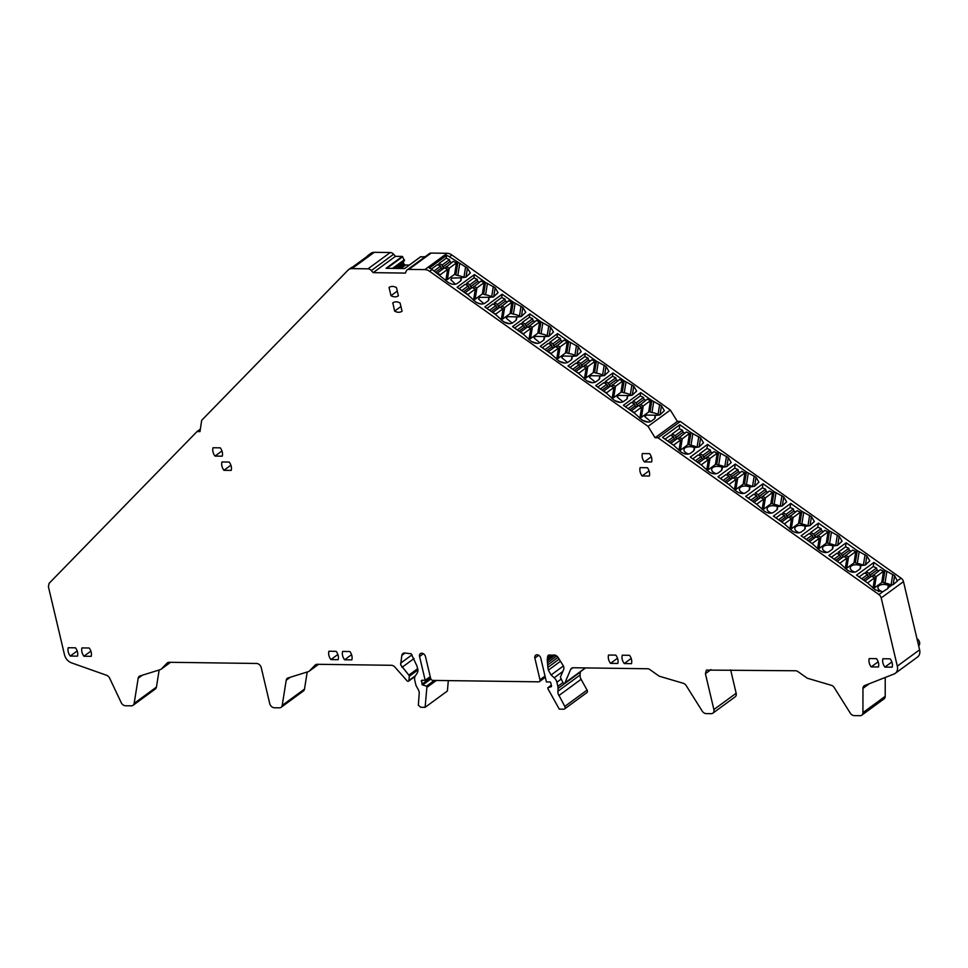 <?xml version="1.0" encoding="UTF-8"?>
<svg xmlns="http://www.w3.org/2000/svg" width="968" height="968" viewBox="0 0 968 968"><rect width="100%" height="100%" fill="white"/><g stroke="black" fill="none" stroke-linecap="round" stroke-linejoin="round"><path stroke-width="1.45" d="M547.9 667.412A79.945 59.883 53.8 0 0 548.36 670.159L551.107 674.974L554.216 677.781A6.8 5.094 53.8 0 1 556.89 682.222L557.858 686.324A6.8 5.094 53.8 0 1 558.028 688.454L557.955 693.487L564.804 706.41A2.263 1.694 53.8 0 1 563.727 709.193L559.274 709.133L548.082 689.022L547.779 687.776L551.143 686.735A0.907 0.678 53.8 0 0 551.494 685.937L550.768 682.827A0.907 0.678 53.8 0 0 549.824 681.98L546.4 681.932L540.785 658.167A3.63 2.71 53.8 0 0 535.679 655.203A3.63 2.71 53.8 0 0 534.856 658.083L539.987 679.766A2.263 1.694 53.8 0 1 538.631 681.835L432.962 680.407A2.263 1.694 53.8 0 1 430.615 678.29L425.484 656.606A3.63 2.71 53.8 0 0 420.378 653.642A3.63 2.71 53.8 0 0 419.567 656.522L425.182 680.298L421.758 680.25L421.951 684.182A0.907 0.678 53.8 0 0 422.689 685.005L426.561 686.13L426.864 687.389L425.121 707.318L420.681 707.257L418.333 705.14L419.204 693.741A6.8 5.094 53.8 0 0 419.035 691.6A6.8 5.094 53.8 0 0 418.2 689.458L416.567 686.542A6.8 5.094 53.8 0 1 415.732 684.4L414.764 680.298A6.8 5.094 53.8 0 1 415.345 675.894L417.147 673.159A6.8 5.094 53.8 0 0 417.728 668.767A6.8 5.094 53.8 0 0 417.631 668.392A79.945 59.883 53.8 0 0 416.784 665.633L411.158 653.775L404.612 653.001A4.537 3.4 53.8 0 0 402.93 653.509A4.537 3.4 53.8 0 0 401.817 655.433L400.667 664.883L408.847 675.12A1.355 1.016 53.8 0 1 409.282 676.293L408.907 680.504A1.355 1.016 53.8 0 1 407.056 680.794L394.823 667.012A4.537 3.4 53.8 0 0 391.447 665.294L317.189 664.29A4.537 3.4 53.8 0 0 315.495 664.798A4.537 3.4 53.8 0 0 315.169 665.076L309.421 670.981A4.537 3.4 53.8 0 1 309.094 671.26A4.537 3.4 53.8 0 1 308.332 671.647L288.101 677.927A4.537 3.4 53.8 0 0 287.339 678.314A4.537 3.4 53.8 0 0 286.226 680.226L282.208 705.406A4.537 3.4 53.8 0 1 281.107 707.318A4.537 3.4 53.8 0 1 279.413 707.838L274.416 707.765A4.537 3.4 53.8 0 1 269.721 703.555L261.251 667.69A4.537 3.4 53.8 0 0 256.556 663.467L169.134 662.281A4.537 3.4 53.8 0 0 167.44 662.802A4.537 3.4 53.8 0 0 167.125 663.08L161.366 668.985A4.537 3.4 53.8 0 1 161.051 669.263A4.537 3.4 53.8 0 1 160.277 669.638L140.045 675.93A4.537 3.4 53.8 0 0 139.283 676.305A4.537 3.4 53.8 0 0 138.182 678.229L134.153 703.409A4.537 3.4 53.8 0 1 133.052 705.321A4.537 3.4 53.8 0 1 131.358 705.829L125.501 705.757A4.537 3.4 53.8 0 1 121.194 702.611L109.65 678.193A4.537 3.4 53.8 0 0 106.553 675.277L71.475 662.85C67.929 661.398 65.618 658.736 64.517 654.864L48.4 586.668L49.102 583.341L197.036 431.546L199.989 431.595L201.671 420.33L347.96 270.205A9.063 6.788 53.8 0 1 348.601 269.649A9.063 6.788 53.8 0 1 351.989 268.62L367.961 268.838A4.537 3.4 53.8 0 1 371.337 270.568L373.188 272.649L405.386 273.085L406.27 271.04A4.537 3.4 53.8 0 1 407.141 269.903A4.537 3.4 53.8 0 1 408.835 269.394L424.819 269.612A9.063 6.788 53.8 0 1 429.623 271.318L648.052 426.368L655.082 437.742L658.034 437.79L878.908 594.57A4.537 3.4 53.8 0 1 881.195 597.946L897.312 666.129A9.063 6.788 53.8 0 1 895.267 673.341A9.063 6.788 53.8 0 1 894.105 673.982L864.702 685.538A4.537 3.4 53.8 0 0 864.121 685.852A4.537 3.4 53.8 0 0 862.96 688.381L862.924 712.654A4.537 3.4 53.8 0 1 861.774 715.183A4.537 3.4 53.8 0 1 860.08 715.691L854.224 715.618A4.537 3.4 53.8 0 1 850.255 713.089L834.271 687.643A4.537 3.4 53.8 0 0 831.294 685.284L807.953 678.411A4.537 3.4 53.8 0 1 806.55 677.709L797.959 671.61A4.537 3.4 53.8 0 0 795.551 670.764L706.434 670.086L705.406 673.692L713.888 709.556A4.537 3.4 53.8 0 1 712.859 713.162A4.537 3.4 53.8 0 1 711.165 713.682L706.168 713.61A4.537 3.4 53.8 0 1 702.211 711.093L686.215 685.634A4.537 3.4 53.8 0 0 683.239 683.275L659.898 676.402A4.537 3.4 53.8 0 1 658.494 675.7L649.903 669.602A4.537 3.4 53.8 0 0 647.495 668.755L573.237 667.751A4.537 3.4 53.8 0 0 571.543 668.259A4.537 3.4 53.8 0 0 570.66 669.396L564.889 682.924A1.355 1.016 53.8 0 1 562.88 682.585L560.387 677.176L563.63 669.566A4.537 3.4 53.8 0 0 563.775 667.097A4.537 3.4 53.8 0 0 563.049 665.391L558.125 657.538A4.537 3.4 53.8 0 0 554.156 655.021L547.936 655.626L547.271 659.099L547.9 667.412L559.141 659.172M200.364 429.114L197.036 431.546M407.141 269.903L429.429 253.592A4.537 3.4 53.8 0 1 431.123 253.071L447.095 253.289A9.063 6.788 53.8 0 1 451.899 254.995L670.34 410.045L677.358 421.431L680.322 421.467L901.196 578.259A4.537 3.4 53.8 0 1 903.483 581.623L919.6 649.806A9.063 6.788 53.8 0 1 917.555 657.018L895.267 673.341M885.236 677.467L885.212 696.331A4.537 3.4 53.8 0 1 884.062 698.86L861.774 715.183M730.646 669.88L736.164 693.245A4.537 3.4 53.8 0 1 735.148 696.851L712.859 713.162M580.34 671.768A6.8 5.094 53.8 0 1 580.316 672.131L580.062 675.035L557.786 691.346M558.79 695.629L581.078 679.306A6.8 5.094 53.8 0 1 580.231 677.164A6.8 5.094 53.8 0 1 580.062 675.035M581.078 679.306L587.08 690.099A2.263 1.694 53.8 0 1 586.85 692.616L564.574 708.927M448.317 680.613L447.41 690.995L425.121 707.318M307.219 671.986L304.497 689.095A4.537 3.4 53.8 0 1 303.383 691.007L281.107 707.318M159.163 669.989L156.441 687.086A4.537 3.4 53.8 0 1 155.328 688.998L133.052 705.321M366.872 256.617L367.755 255.709A9.063 6.788 53.8 0 1 368.397 255.153L370.889 253.338A9.063 6.788 53.8 0 1 374.265 252.309L390.249 252.527A4.537 3.4 53.8 0 1 393.613 254.245L395.464 256.339L402.289 256.423L404.491 260.525L394.775 268.426M396.021 268.451L403.499 262.969A1.585 1.186 53.8 0 1 403.632 261.941M403.499 262.969L396.251 268.451M398.247 268.475L404.152 264.155A1.585 1.186 53.8 0 1 403.535 263.114M404.152 264.155L399.227 268.487M400.812 268.511L405.616 264.99A1.585 1.186 53.8 0 1 404.6 264.554M405.616 264.99L409.331 265.038M420.584 256.871L425.134 256.738M461.216 279.958L461.095 278.893L460.502 281.071L457.162 283.527C454.609 284.907 451.572 284.507 448.051 282.305L432.103 269.491A9.063 6.788 53.8 0 0 429.308 268.112L446.623 255.431A9.063 6.788 53.8 0 1 449.418 256.81L467.435 268.112L470.327 272.976L465.923 277.114L461.385 277.804L461.095 278.893L461.385 277.804L451.899 278.07L450.798 279.716L455.468 284.229M670.34 410.045L648.052 426.368M655.239 417.68L655.118 416.615L654.525 418.805L651.186 421.249C648.633 422.641 645.595 422.229 642.074 420.027L634.512 413.179L623.416 405.302L640.731 392.621L651.839 400.498L661.459 405.846L664.35 410.698L659.946 414.836L655.409 415.526L655.118 416.615L655.409 415.526M627.518 398.005L627.397 396.94L626.816 399.131L623.465 401.575C620.911 402.966 617.886 402.555 614.365 400.353L606.803 393.504L595.695 385.627L613.01 372.934L624.118 380.823L633.737 386.171L636.641 391.024L632.225 395.162L627.7 395.851L627.397 396.94L627.7 395.851M599.797 378.331L599.688 377.266L599.095 379.456L595.744 381.9C593.202 383.292 590.165 382.88 586.644 380.678L579.082 373.829L567.974 365.952L585.289 353.26L596.397 361.149L606.016 366.485L608.92 371.349L604.504 375.487L599.979 376.177L599.688 377.266L599.979 376.177M572.088 358.656L571.967 357.591L571.374 359.781L568.022 362.226C565.481 363.617 562.444 363.206 558.923 361.004L551.361 354.155L540.265 346.278L557.58 333.585L568.688 341.474L578.295 346.81L581.199 351.674L576.795 355.813L572.257 356.502L571.967 357.591L572.257 356.502M544.367 338.981L544.246 337.917L543.653 340.107L540.313 342.551C537.76 343.942 534.723 343.531 531.202 341.329L523.652 334.48L512.544 326.591L529.859 313.91L540.967 321.799L550.586 327.136L553.478 332L549.074 336.138L544.536 336.828L544.246 337.917L544.536 336.828M516.646 319.307L516.525 318.242L515.944 320.432L512.592 322.876C510.051 324.256 507.014 323.856 503.493 321.654L495.931 314.806L484.823 306.916L502.138 294.236L513.246 302.125L522.865 307.461L525.769 312.325L521.353 316.463L516.827 317.153L516.525 318.242L516.827 317.153M488.937 299.632L488.816 298.567L488.223 300.758L484.871 303.202C482.33 304.581 479.293 304.182 475.772 301.98L468.209 295.131L457.102 287.242L474.429 274.561L485.525 282.45L495.144 287.786L498.048 292.651L493.644 296.789L489.106 297.478L488.816 298.567L489.106 297.478M677.358 421.431L655.082 437.742M680.322 421.467L658.034 437.79M891.746 585.18L888.358 587.649L888.273 586.451L887.68 588.653L882.743 591.763L875.229 589.863L867.667 583.014L856.571 575.125L873.886 562.444L884.994 570.333L894.614 575.67L897.36 581.066L893.101 584.684L888.563 585.362L888.273 586.451L888.563 585.362M897.505 580.534L901.196 578.259M860.673 567.841L860.552 566.776L859.971 568.966L856.62 571.41C854.066 572.79 851.041 572.39 847.52 570.188L839.958 563.34L828.85 555.451L846.165 542.77L857.273 550.659L866.892 555.995L869.796 560.859L865.38 564.997L860.855 565.687L860.552 566.776L860.855 565.687M832.952 548.166L832.843 547.101L832.25 549.292L828.898 551.736C826.357 553.115 823.32 552.716 819.799 550.514L812.237 543.665L801.129 535.776L818.456 523.095L829.552 530.984L839.171 536.32L842.075 541.185L837.659 545.323L833.133 546.012L832.843 547.101L833.133 546.012M805.243 528.492L805.122 527.427L804.529 529.605L801.189 532.061C798.636 533.441 795.599 533.041 792.078 530.839L784.516 523.99L773.42 516.101L790.735 503.421L801.843 511.31L811.45 516.646L814.354 521.51L809.95 525.648L805.412 526.338L805.122 527.427L805.412 526.338M777.522 508.805L777.401 507.752L776.808 509.93L773.468 512.387C770.915 513.766 767.89 513.367 764.357 511.164L756.807 504.316L745.699 496.427L763.014 483.746L774.122 491.635L783.741 496.971L786.633 501.835L782.229 505.974L777.703 506.663L777.401 507.752L777.703 506.663M749.801 489.13L749.68 488.078L749.099 490.256L745.747 492.712C743.206 494.091 740.169 493.692 736.648 491.49L729.085 484.641L717.978 476.752L735.293 464.071L746.401 471.961L756.02 477.297L758.924 482.161L754.508 486.299L749.982 486.989L749.68 488.078L749.982 486.989M722.092 469.456L722.261 467.314L721.378 470.581L718.026 473.037C715.485 474.417 712.448 474.017 708.927 471.815L701.364 464.967L690.257 457.077L707.584 444.397L718.68 452.286L728.299 457.622L731.203 462.486L726.799 466.624L722.261 467.314A7.248 3.86 9.1 0 0 712.787 467.568A7.248 3.86 9.1 0 0 711.674 469.214A7.248 3.86 9.1 0 0 716.368 473.727M694.371 449.781L694.54 447.627L693.657 450.906L690.317 453.363C687.764 454.742 684.727 454.343 681.206 452.141L673.643 445.292L662.548 437.403L679.863 424.722L690.97 432.611L700.59 437.947L703.482 442.812L699.077 446.95L694.54 447.627A7.248 3.86 9.1 0 0 685.066 447.894A7.248 3.86 9.1 0 0 683.965 449.527A7.248 3.86 9.1 0 0 688.659 454.053M548.844 654.961L547.936 655.626M549.679 654.961L547.61 656.473M551.022 654.985L547.392 657.635M552.873 655.009L547.271 659.099M555.051 655.154L547.271 660.841M556.721 655.989L547.368 662.838M558.028 657.393L547.586 665.04M551.324 685.187L547.779 687.776M430.216 676.608L425.182 680.298M422.326 680.262L421.213 681.073L421.758 680.25M434.366 680.419L426.561 686.13M436.338 680.443L426.864 687.389M348.601 269.649L351.081 267.833A9.063 6.788 53.8 0 1 352.606 267.071L369.921 254.39A9.063 6.788 53.8 0 0 368.397 255.153M395.464 256.339L373.188 272.649M402.289 256.423L386.063 268.305L404.624 268.559L420.85 256.677M884.885 667.085A9.063 6.788 53.8 0 1 882.901 662.899A9.063 6.788 53.8 0 1 882.913 658.748L890.185 658.845A9.063 6.788 53.8 0 1 892.157 663.019A9.063 6.788 53.8 0 1 892.145 667.182L884.885 667.085L891.855 661.979M70.216 656.062A9.063 6.788 53.8 0 1 68.244 651.875A9.063 6.788 53.8 0 1 68.244 647.725L75.516 647.822A9.063 6.788 53.8 0 1 77.488 652.009A9.063 6.788 53.8 0 1 77.488 656.159L70.216 656.062L77.186 650.956M610.518 663.37A9.063 6.788 53.8 0 1 608.545 659.184A9.063 6.788 53.8 0 1 608.545 655.034L615.817 655.13A9.063 6.788 53.8 0 1 617.802 659.317A9.063 6.788 53.8 0 1 617.79 663.467L610.518 663.37L617.487 658.264M344.584 659.777A9.063 6.788 53.8 0 1 342.599 655.59A9.063 6.788 53.8 0 1 342.611 651.428L349.884 651.537A9.063 6.788 53.8 0 1 351.856 655.711A9.063 6.788 53.8 0 1 351.844 659.874L344.584 659.777L351.553 654.67M644.337 461.893A9.063 6.788 53.8 0 1 642.365 457.719A9.063 6.788 53.8 0 1 642.365 453.556L649.637 453.653A9.063 6.788 53.8 0 1 651.609 457.84A9.063 6.788 53.8 0 1 651.609 461.99L644.337 461.893L651.307 456.787M214.981 456.085A9.063 6.788 53.8 0 1 213.008 451.911A9.063 6.788 53.8 0 1 213.008 447.748L220.281 447.845A9.063 6.788 53.8 0 1 222.265 452.032A9.063 6.788 53.8 0 1 222.253 456.182L214.981 456.085L221.95 450.979M624.215 663.552A9.063 6.788 53.8 0 1 622.242 659.377A9.063 6.788 53.8 0 1 622.242 655.215L629.515 655.312A9.063 6.788 53.8 0 1 631.487 659.498A9.063 6.788 53.8 0 1 631.487 663.661L624.215 663.552L631.184 658.458M330.887 659.583A9.063 6.788 53.8 0 1 328.902 655.409A9.063 6.788 53.8 0 1 328.914 651.246L336.186 651.343A9.063 6.788 53.8 0 1 338.159 655.53A9.063 6.788 53.8 0 1 338.159 659.692L330.887 659.583L337.856 654.489M871.188 666.904A9.063 6.788 53.8 0 1 869.203 662.717A9.063 6.788 53.8 0 1 869.216 658.555L876.488 658.651A9.063 6.788 53.8 0 1 878.46 662.838A9.063 6.788 53.8 0 1 878.46 667L871.188 666.904L878.158 661.797M83.913 656.244A9.063 6.788 53.8 0 1 81.941 652.069A9.063 6.788 53.8 0 1 81.941 647.907L89.213 648.003A9.063 6.788 53.8 0 1 91.186 652.19A9.063 6.788 53.8 0 1 91.186 656.34L83.913 656.244L90.883 651.137M642.087 475.954A9.063 6.788 53.8 0 1 640.114 471.779A9.063 6.788 53.8 0 1 640.126 467.617L647.386 467.713A9.063 6.788 53.8 0 1 649.371 471.9A9.063 6.788 53.8 0 1 649.359 476.05L642.087 475.954L649.068 470.847M223.911 470.303A9.063 6.788 53.8 0 1 221.938 466.116A9.063 6.788 53.8 0 1 221.938 461.966L229.21 462.063A9.063 6.788 53.8 0 1 231.195 466.237A9.063 6.788 53.8 0 1 231.183 470.4L223.911 470.303L230.88 465.197M392.706 302.923A9.063 6.788 53.8 0 1 392.754 302.875A9.063 6.788 53.8 0 1 400.099 303.02L402.047 311.212A9.063 6.788 53.8 0 1 401.986 311.248A9.063 6.788 53.8 0 1 394.641 311.115L392.814 302.839M400.934 306.505L394.641 311.115M397.279 291.078L390.987 295.676L389.051 287.496A9.063 6.788 53.8 0 1 389.112 287.448L389.051 287.496M389.112 287.448A9.063 6.788 53.8 0 1 396.456 287.593L398.392 295.784A9.063 6.788 53.8 0 1 398.344 295.821A9.063 6.788 53.8 0 1 390.987 295.676M404.309 259.775L392.536 268.402M918.644 645.789A4.537 3.4 -126.2 0 0 919.564 642.256A4.537 3.4 -126.2 0 0 916.974 638.686M446.175 258.25L446.623 255.431M459.703 263.744L457.828 275.505A4.537 2.408 -170.9 0 1 455.868 274.912L454.573 274.319M465.608 266.817L463.914 277.392A13.6 7.236 -170.9 0 0 457.828 275.505M640.187 396.009L640.731 392.621M653.727 401.466L651.972 412.501A4.537 2.408 -170.9 0 1 650.012 411.908L648.778 411.339M659.631 404.551L658.058 414.389A13.6 7.236 -170.9 0 0 651.972 412.501M659.535 415.078L658.058 414.389M612.466 376.334L613.01 372.934M626.018 381.791L624.251 392.826A4.537 2.408 -170.9 0 1 622.291 392.234L621.057 391.665M631.91 384.877L630.337 394.714A13.6 7.236 -170.9 0 0 624.251 392.826M631.826 395.392L630.337 394.714M584.757 356.647L585.289 353.26M598.297 362.117L596.53 373.152A4.537 2.408 -170.9 0 1 594.582 372.559L593.348 371.99M604.189 365.202L602.628 375.027A13.6 7.236 -170.9 0 0 596.53 373.152M604.117 375.717L602.628 375.027M557.036 336.973L557.58 333.585M570.576 342.442L568.821 353.465A4.537 2.408 -170.9 0 1 566.861 352.872L565.627 352.304M576.48 345.516L574.907 355.353A13.6 7.236 -170.9 0 0 568.821 353.465M576.396 356.042L574.907 355.353M529.327 317.286L529.859 313.91M542.854 322.767L541.1 333.791A4.537 2.408 -170.9 0 1 539.14 333.198L537.905 332.629M548.759 325.841L547.186 335.678A13.6 7.236 -170.9 0 0 541.1 333.791M548.687 336.368L547.186 335.678M501.606 297.612L502.138 294.236M515.145 303.093L513.379 314.104A4.537 2.408 -170.9 0 1 511.431 313.511L510.196 312.942M521.038 306.166L519.477 315.991A13.6 7.236 -170.9 0 0 513.379 314.104M520.978 316.681L519.477 315.991M473.884 277.937L474.429 274.561M487.424 283.418L485.609 294.804A4.537 2.408 -170.9 0 1 483.649 294.212L482.415 293.643M493.329 286.492L491.696 296.692A13.6 7.236 -170.9 0 0 485.609 294.804M492.772 297.188L491.696 296.692M873.221 566.595L873.886 562.444M886.882 571.301L885.006 583.075A4.537 2.408 -170.9 0 1 883.046 582.482L881.824 581.925M892.786 574.375L891.092 584.962A13.6 7.236 -170.9 0 0 885.006 583.075M845.512 546.908L846.165 542.77M859.173 551.627L857.285 563.4A4.537 2.408 -170.9 0 1 855.337 562.807L854.103 562.239M865.065 554.7L863.383 565.288A13.6 7.236 -170.9 0 0 857.285 563.4M817.791 527.233L818.456 523.095M831.451 531.952L829.576 543.726A4.537 2.408 -170.9 0 1 827.616 543.133L826.382 542.564M837.344 535.026L835.662 545.601A13.6 7.236 -170.9 0 0 829.576 543.726M790.07 507.547L790.735 503.421M803.73 512.278L801.855 524.039A4.537 2.408 -170.9 0 1 799.895 523.446L798.673 522.877M809.635 515.351L807.941 525.926A13.6 7.236 -170.9 0 0 801.855 524.039M762.36 487.872L763.014 483.746M776.009 492.603L774.134 504.364A4.537 2.408 -170.9 0 1 772.186 503.771L770.951 503.203M781.914 495.676L780.232 506.252A13.6 7.236 -170.9 0 0 774.134 504.364M734.639 468.197L735.293 464.071M748.3 472.928L746.425 484.678A4.537 2.408 -170.9 0 1 744.465 484.085L743.23 483.528M754.193 476.002L752.511 486.565A13.6 7.236 -170.9 0 0 746.425 484.678M706.918 448.511L707.584 444.397M720.579 453.254L718.704 465.003A4.537 2.408 -170.9 0 1 716.744 464.41L715.521 463.841M726.484 456.327L724.79 466.891A13.6 7.236 -170.9 0 0 718.704 465.003M679.209 428.836L679.863 424.722M692.858 433.579L690.983 445.328A4.537 2.408 -170.9 0 1 689.034 444.736L687.8 444.167M698.763 436.653L697.081 447.204A13.6 7.236 -170.9 0 0 690.983 445.328M450.87 283.757L451.947 284.072M642.607 420.378L648.209 422.072M650.738 421.528L644.93 416.712L646.043 415.066L656.437 415.248M614.874 400.704L620.5 402.398M623.029 401.853L617.221 397.037L618.322 395.392L628.728 395.573M587.153 381.017L592.791 382.723M595.32 382.166L589.5 377.351L590.613 375.705L601.019 375.899M559.419 361.342L565.082 363.048M567.611 362.492L561.779 357.676L562.892 356.03L573.322 356.224M531.698 341.656L537.373 343.374M539.902 342.817L534.07 338.001L535.171 336.356L545.613 336.549M503.977 321.981L509.664 323.699M512.181 323.13L506.349 318.315L507.462 316.669L517.904 316.875M477.042 302.754L481.193 304M483.891 303.71L478.567 299.015L479.68 297.37L489.518 297.273M878.956 591.593A7.248 3.86 9.1 0 0 878.23 591.375M888.527 585.386A7.248 3.86 9.1 0 0 879.089 585.64A7.248 3.86 9.1 0 0 877.976 587.286A7.248 3.86 9.1 0 0 882.622 591.787M851.295 571.931A7.248 3.86 9.1 0 0 850.448 571.677M860.818 565.711A7.248 3.86 9.1 0 0 851.368 565.965A7.248 3.86 9.1 0 0 850.255 567.611A7.248 3.86 9.1 0 0 854.913 572.112M823.635 552.268A7.248 3.86 9.1 0 0 822.667 551.99M833.109 546.025A7.248 3.86 9.1 0 0 823.647 546.291A7.248 3.86 9.1 0 0 822.546 547.924A7.248 3.86 9.1 0 0 827.204 552.438M795.974 532.606A7.248 3.86 9.1 0 0 794.909 532.291M805.388 526.35A7.248 3.86 9.1 0 0 795.938 526.604A7.248 3.86 9.1 0 0 794.825 528.25A7.248 3.86 9.1 0 0 799.495 532.763M768.302 512.943A7.248 3.86 9.1 0 0 767.14 512.604M777.679 506.675A7.248 3.86 9.1 0 0 768.217 506.929A7.248 3.86 9.1 0 0 767.104 508.575A7.248 3.86 9.1 0 0 771.786 513.088M740.617 493.281A7.248 3.86 9.1 0 0 739.383 492.918M749.958 487.001A7.248 3.86 9.1 0 0 740.496 487.243A7.248 3.86 9.1 0 0 739.395 488.888A7.248 3.86 9.1 0 0 744.077 493.414M712.944 473.618A7.248 3.86 9.1 0 0 711.625 473.219M685.259 453.944A7.248 3.86 9.1 0 0 683.868 453.532M809.454 541.681L816.036 536.865L819.255 538.341L817.561 548.929M812.116 543.568L819.255 538.341M803.658 537.579L809.042 533.634L812.261 535.122L806.32 539.466M807.99 540.652L812.745 537.167L812.261 535.122M814.499 537.99L812.745 537.167M810.337 534.239L810.615 532.485L813.834 533.961L814.318 536.018L816.581 537.071L824.881 530.391L828.088 531.868L826.273 543.229L819.013 548.553L817.718 547.961M817.609 535.703L820.828 537.192L828.088 531.868M820.828 537.192L819.013 548.553M810.615 532.485L817.887 527.161L821.094 528.649L813.834 533.961M814.318 536.018L821.578 530.694L821.094 528.649M823.345 531.505L821.578 530.694M781.733 522.006L788.327 517.178L791.534 518.666L789.84 529.254M784.395 523.894L791.534 518.666M775.937 517.904L781.321 513.96L784.54 515.436L778.599 519.792M780.269 520.978L785.024 517.493L784.54 515.436M786.79 518.303L785.024 517.493M782.616 514.553L782.894 512.81L786.113 514.286L786.597 516.343L788.872 517.384L797.16 510.705L800.379 512.193L798.564 523.555L791.292 528.879L789.997 528.274M789.9 516.029L793.107 517.505L800.379 512.193M793.107 517.505L791.292 528.879M782.894 512.81L790.166 507.486L793.385 508.962L786.113 514.286M786.597 516.343L793.869 511.019L793.385 508.962M795.623 511.83L793.869 511.019M864.896 581.042L871.466 576.214L874.685 577.702L873.003 588.278M867.546 582.93L874.685 577.702M859.1 576.928L864.472 572.995L867.691 574.484L861.762 578.816M863.432 580.001L868.175 576.529L867.691 574.484M869.942 577.339L868.175 576.529M865.767 573.588L866.045 571.846L869.264 573.322L869.748 575.379L872.023 576.42L880.311 569.741L883.53 571.229L881.715 582.591L874.443 587.915L873.148 587.322M873.051 575.065L876.258 576.553L883.53 571.229M876.258 576.553L874.443 587.915M866.045 571.846L873.317 566.522L876.536 567.998L869.264 573.322M869.748 575.379L877.02 570.055L876.536 567.998M878.775 570.866L877.02 570.055M837.175 561.367L843.757 556.539L846.976 558.016L845.282 568.603M839.825 563.255L846.976 558.016M831.379 557.253L836.763 553.321L839.97 554.797L834.041 559.141M835.711 560.327L840.454 556.854L839.97 554.797M842.22 557.665L840.454 556.854M838.058 553.914L838.336 552.159L841.543 553.648L842.027 555.705L844.302 556.745L852.59 550.066L855.809 551.542L853.994 562.916L846.734 568.24L845.439 567.635M845.33 555.39L848.549 556.866L855.809 551.542M848.549 556.866L846.734 568.24M838.336 552.159L845.596 546.847L848.815 548.324L841.543 553.648M842.027 555.705L849.299 550.381L848.815 548.324M851.066 551.191L849.299 550.381M575.839 371.531L582.99 366.279L586.209 367.767L584.406 379.093M576.359 371.894L578.949 373.091L586.209 367.767M570.055 367.416L575.996 363.06L579.215 364.549L572.705 369.304M574.375 370.49L579.699 366.594L579.215 364.549M581.466 367.404L579.699 366.594M577.291 363.653L577.569 361.911L580.788 363.387L581.272 365.444L583.547 366.485L591.835 359.806L595.054 361.294L593.239 372.656L585.967 377.98L584.672 377.387M584.575 365.13L587.782 366.618L595.054 361.294M587.782 366.618L585.967 377.98M577.569 361.911L584.841 356.587L588.048 358.063L580.788 363.387M581.272 365.444L588.532 360.12L588.048 358.063M590.298 360.931L588.532 360.12M548.118 351.844L555.281 346.604L558.5 348.081L556.685 359.418M548.614 352.207L551.228 353.405L558.5 348.081M542.334 347.742L548.287 343.386L551.494 344.862L544.984 349.629M546.654 350.815L551.978 346.919L551.494 344.862M553.744 347.73L551.978 346.919M549.582 343.979L549.86 342.224L553.067 343.713L553.551 345.77L555.826 346.81L564.114 340.131L567.333 341.607L565.518 352.981L558.258 358.305L556.963 357.7M556.854 345.455L560.073 346.931L567.333 341.607M560.073 346.931L558.258 358.305M549.86 342.224L557.12 336.912L560.339 338.389L553.067 343.713M553.551 345.77L560.823 340.446L560.339 338.389M562.589 341.256L560.823 340.446M631.281 410.88L638.432 405.64L641.639 407.129L639.836 418.442M631.826 411.267L634.379 412.441L641.639 407.129M625.485 406.778L631.426 402.422L634.645 403.898L628.147 408.665M629.817 409.851L635.129 405.955L634.645 403.898M636.896 406.766L635.129 405.955M632.733 403.015L633.011 401.272L636.218 402.749L636.702 404.805L638.977 405.846L647.265 399.167L650.484 400.655L648.669 412.017L641.409 417.341L640.114 416.748M640.005 404.491L643.224 405.967L650.484 400.655M643.224 405.967L641.409 417.341M633.011 401.272L640.271 395.948L643.49 397.424L636.218 402.749M636.702 404.805L643.974 399.481L643.49 397.424M645.741 400.292L643.974 399.481M603.56 391.205L610.711 385.966L613.93 387.442L612.115 398.768M604.092 391.58L606.658 392.766L613.93 387.442M597.776 387.091L603.717 382.747L606.936 384.223L600.426 388.979M602.096 390.164L607.42 386.28L606.936 384.223M609.174 387.091L607.42 386.28M605.012 383.34L605.29 381.586L608.509 383.074L608.993 385.119L611.256 386.171L619.556 379.492L622.763 380.969L620.948 392.342L613.688 397.654L612.393 397.061M612.284 384.816L615.503 386.292L622.763 380.969M615.503 386.292L613.688 397.654M605.29 381.586L612.55 376.274L615.769 377.75L608.509 383.074M608.993 385.119L616.253 379.807L615.769 377.75M618.02 380.618L616.253 379.807M698.569 462.982L705.176 458.142L708.382 459.619L706.688 470.23M701.231 464.87L708.382 459.619M692.785 458.868L698.17 454.924L701.389 456.4L695.435 460.756M697.105 461.942L701.873 458.457L701.389 456.4M703.639 459.268L701.873 458.457M699.465 455.517L699.743 453.762L702.962 455.25L703.446 457.295L705.72 458.348L714.009 451.669L717.227 453.145L715.413 464.519L708.14 469.843L706.846 469.238M706.749 456.993L709.955 458.469L717.227 453.145M709.955 458.469L708.14 469.843M699.743 453.762L707.015 448.45L710.234 449.926L702.962 455.25M703.446 457.295L710.718 451.983L710.234 449.926M712.472 452.794L710.718 451.983M670.848 443.296L677.455 438.468L680.673 439.944L678.979 450.556M673.51 445.183L680.673 439.944M665.064 439.194L670.461 435.237L673.668 436.725L667.714 441.081M669.384 442.267L674.151 438.77L673.668 436.725M675.918 439.581L674.151 438.77M671.756 435.842L672.034 434.087L675.24 435.564L675.725 437.621L677.999 438.661L686.3 431.994L689.506 433.47L687.691 444.832L680.431 450.156L679.137 449.563M679.028 437.306L682.246 438.794L689.506 433.47M682.246 438.794L680.431 450.156M672.034 434.087L679.294 428.764L682.513 430.252L675.24 435.564M675.725 437.621L682.997 432.297L682.513 430.252M684.763 433.107L682.997 432.297M754.011 502.331L760.606 497.504L763.825 498.98L762.131 509.579M756.673 504.219L763.825 498.98M748.228 498.217L753.612 494.285L756.819 495.761L750.878 500.105M752.547 501.291L757.303 497.818L756.819 495.761M759.069 498.629L757.303 497.818M754.907 494.878L755.185 493.123L758.392 494.612L758.876 496.657L761.15 497.709L769.439 491.03L772.658 492.506L770.843 503.88L763.583 509.192L762.288 508.599M762.179 496.354L765.398 497.83L772.658 492.506M765.398 497.83L763.583 509.192M755.185 493.123L762.445 487.799L765.664 489.288L758.392 494.612M758.876 496.657L766.148 491.345L765.664 489.288M767.914 492.155L766.148 491.345M726.29 482.657L732.885 477.817L736.104 479.305L734.409 489.905M728.952 484.544L736.104 479.305M720.507 478.543L725.891 474.598L729.11 476.075L723.156 480.43M724.826 481.616L729.594 478.131L729.11 476.075M731.348 478.942L729.594 478.131M727.186 475.191L727.464 473.449L730.683 474.925L731.167 476.982L733.429 478.023L741.73 471.343L744.949 472.832L743.134 484.194L735.861 489.518L734.567 488.925M734.458 476.667L737.676 478.156L744.949 472.832M737.676 478.156L735.861 489.518M727.464 473.449L734.736 468.125L737.943 469.601L730.683 474.925M731.167 476.982L738.427 471.658L737.943 469.601M740.193 472.469L738.427 471.658M464.955 292.82L472.13 287.569L475.349 289.045L473.534 300.395M465.402 293.135L468.076 294.369L475.349 289.045M459.171 288.706L465.136 284.35L468.343 285.826L461.833 290.594M463.503 291.779L468.827 287.883L468.343 285.826M470.593 288.694L468.827 287.883M466.431 284.943L466.709 283.188L469.916 284.677L470.4 286.722L472.674 287.774L480.963 281.095L484.181 282.571L482.366 293.945L475.106 299.257L473.812 298.664M473.703 286.419L476.921 287.895L484.181 282.571M476.921 287.895L475.106 299.257M466.709 283.188L473.969 277.864L477.188 279.353L469.916 284.677M470.4 286.722L477.672 281.41L477.188 279.353M479.438 282.22L477.672 281.41M437.233 273.145L444.409 267.882L447.627 269.37L445.812 280.72M437.669 273.448L440.355 274.694L447.627 269.37M431.425 269.056L437.415 264.663L440.634 266.139L434.112 270.919M435.781 272.105L441.118 268.197L440.634 266.139M442.872 269.007L441.118 268.197M438.71 265.256L438.988 263.514L442.207 264.99L442.691 267.047L444.953 268.088L453.254 261.408L456.472 262.897L454.657 274.259L447.385 279.583L446.091 278.99M445.982 266.732L449.2 268.209L456.472 262.897M449.2 268.209L447.385 279.583M438.988 263.514L446.26 258.19L449.467 259.666L442.207 264.99M442.691 267.047L449.951 261.723L449.467 259.666M451.717 262.534L449.951 261.723M520.397 332.169L527.56 326.93L530.779 328.406L528.964 339.744M520.881 332.52L523.506 333.73L530.779 328.406M514.613 328.067L520.566 323.699L523.785 325.188L517.263 329.955M518.933 331.141L524.269 327.232L523.785 325.188M526.023 328.055L524.269 327.232M521.861 324.304L522.139 322.55L525.358 324.026L525.842 326.083L528.104 327.124L536.405 320.456L539.612 321.933L537.797 333.294L530.537 338.619L529.242 338.026M529.133 325.768L532.352 327.257L539.612 321.933M532.352 327.257L530.537 338.619M522.139 322.55L529.399 317.226L532.618 318.714L525.358 324.026M525.842 326.083L533.102 320.759L532.618 318.714M534.868 321.57L533.102 320.759M492.676 312.495L499.851 307.243L503.058 308.731L501.255 320.069M493.148 312.833L495.798 314.043L503.058 308.731M486.892 308.393L492.845 304.025L496.064 305.501L489.554 310.28M491.224 311.466L496.548 307.558L496.064 305.501M498.314 308.368L496.548 307.558M494.14 304.618L494.418 302.875L497.637 304.351L498.121 306.408L500.396 307.449L508.684 300.77L511.903 302.258L510.088 313.62L502.815 318.944L501.521 318.339M501.424 306.094L504.63 307.57L511.903 302.258M504.63 307.57L502.815 318.944M494.418 302.875L501.69 297.551L504.909 299.027L497.637 304.351M498.121 306.408L505.393 301.084L504.909 299.027M507.147 301.895L505.393 301.084M408.835 269.394L431.123 253.071M447.095 253.289L424.819 269.612M449.418 256.81L451.899 254.995M429.623 271.318L432.103 269.491M882.743 591.763L878.908 594.57M881.195 597.946L903.483 581.623M919.6 649.806L897.312 666.129M862.96 688.381L869.349 683.71M885.212 696.331L862.924 712.654M705.406 673.692L710.984 669.614M736.164 693.245L713.888 709.556M570.66 669.396L572.887 667.763M585.386 667.92L564.889 682.924M548.36 670.159L560.472 661.289M551.107 674.974L563.376 665.984M562.819 671.477L554.216 677.781M556.89 682.222L561.004 679.209M562.904 682.621L557.858 686.324M558.028 688.454L580.316 672.131M587.08 690.099L564.804 706.41M534.856 658.083L538.68 655.288M545.02 676.087L539.987 679.766M419.567 656.522L423.379 653.727M430.518 677.915L421.951 684.182M422.689 685.005L430.893 678.991M401.817 655.433L405.132 653.001M412.017 654.828L400.583 663.201M401.974 667.388L414.062 658.53M417.692 668.646L408.847 675.12M409.282 676.293L417.91 669.977M415.478 675.7L408.907 680.504M315.169 665.076L315.858 664.58M318.545 664.302L309.421 670.981M286.226 680.226L290.303 677.249M304.497 689.095L282.208 705.406M167.125 663.08L167.803 662.572M170.489 662.306L161.366 668.985M138.182 678.229L142.248 675.24M156.441 687.086L134.153 703.409M351.989 268.62L374.265 252.309M390.249 252.527L367.961 268.838M371.337 270.568L393.613 254.245M386.861 268.317L402.712 256.726M404.491 260.525L393.71 268.414M393.891 268.414L404.467 260.67M455.868 274.912L457.816 262.776M466.007 277.054L467.435 268.112M461.095 278.893L460.78 280.829M650.012 411.908L651.839 400.498M660.031 414.776L661.459 405.846M655.118 416.615L654.804 418.551M622.291 392.234L624.118 380.823M632.31 395.101L633.737 386.171M627.397 396.94L627.095 398.876M594.582 372.559L596.397 361.149M604.589 375.427L606.016 366.485M599.688 377.266L599.374 379.202M566.861 352.872L568.688 341.474M576.88 355.752L578.295 346.81M571.967 357.591L571.652 359.527M539.14 333.198L540.967 321.799M549.159 336.077L550.586 327.136M544.246 337.917L543.943 339.853M511.431 313.511L513.246 302.125M521.437 316.403L522.865 307.461M516.525 318.242L516.222 320.178M483.649 294.212L485.525 282.45M493.716 296.728L495.144 287.786M488.816 298.567L488.501 300.503M883.046 582.482L884.994 570.333M893.174 584.624L894.614 575.67M855.337 562.807L857.273 550.659M865.465 564.937L866.892 555.995M860.552 566.776L860.25 568.712M827.616 543.133L829.552 530.984M837.744 545.262L839.171 536.32M832.843 547.101L832.528 549.038M799.895 523.446L801.843 511.31M810.034 525.588L811.45 516.646M805.122 527.427L804.807 529.363M772.186 503.771L774.122 491.635M782.313 505.913L783.741 496.971M777.401 507.752L777.098 509.688M744.465 484.085L746.401 471.961M754.592 486.238L756.02 477.297M749.68 488.078L749.377 490.014M716.744 464.41L718.68 452.286M726.871 466.564L728.299 457.622M721.971 468.403L721.656 470.339M689.034 444.736L690.97 432.611M699.162 446.889L700.59 437.947M694.25 448.728L693.935 450.664M888.273 586.451L887.958 588.399M564.622 683.263L585.579 667.92M539.479 681.569L545.311 677.298M408.569 681.157L415.054 676.414M309.094 671.26L318.593 664.302M161.051 669.263L170.549 662.306M404.527 268.559L420.681 256.726M461.034 278.361L460.611 280.986M655.058 416.083L654.634 418.721M627.337 396.408L626.925 399.046M599.628 376.733L599.204 379.359M571.906 357.059L571.483 359.685M544.185 337.384L543.774 340.01M516.476 317.71L516.053 320.335M488.755 298.035L488.332 300.661M860.491 566.244L860.08 568.869M832.783 546.569L832.359 549.195M805.061 526.894L804.638 529.52M777.34 507.22L776.929 509.846M749.631 487.545L749.208 490.171M721.91 467.871L721.487 470.496M694.189 448.196L693.766 450.822M888.213 585.918L887.789 588.568"/></g></svg>
